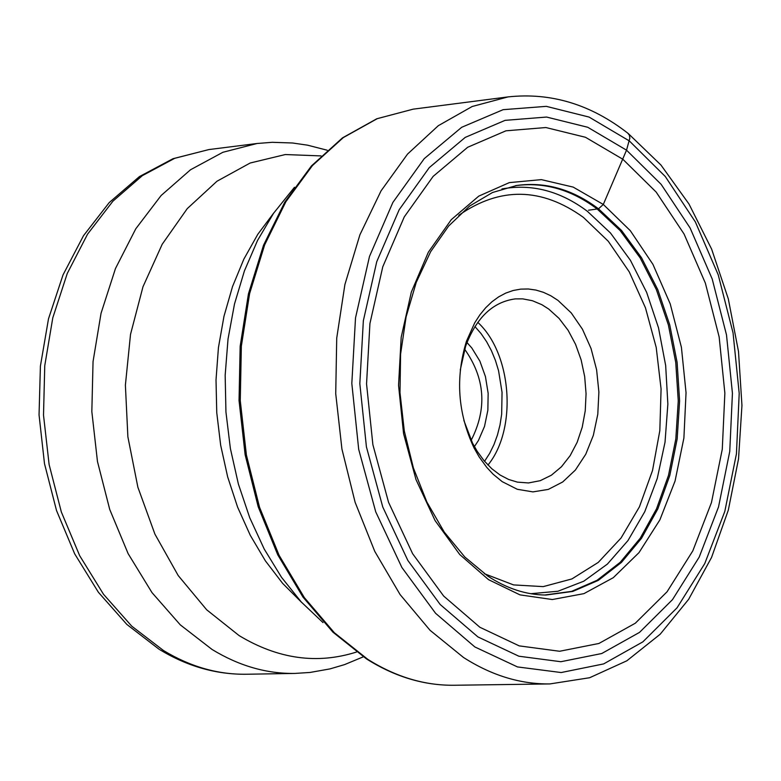 <?xml version="1.0" encoding="UTF-8"?>
<svg xmlns="http://www.w3.org/2000/svg" width="781" height="781" viewBox="0 0 781 781"><rect width="100%" height="100%" fill="white"/><g stroke="black" fill="none" stroke-linecap="round" stroke-linejoin="round"><path stroke-width="1.17" d="M477.923 636.925L440.201 604.523L407.858 560.465L382.758 506.976L366.426 446.927L359.826 383.656L363.35 320.727L376.754 261.664L399.189 209.718L429.277 167.603L465.242 137.388L505.063 120.362L546.602 117.052L587.751 127.274L626.528 150.167L661.146 184.345L690.111 227.993L712.194 278.963L726.496 334.893L732.432 393.263L729.747 451.467L718.53 506.928L699.19 557.117L672.49 599.642L639.532 632.376L601.751 653.521L560.865 661.722L518.877 656.216L477.923 636.925M479.885 627.27L519.228 645.887L559.606 651.266L598.929 643.466L635.314 623.218L667.062 591.783L692.796 550.888L711.452 502.603L722.279 449.212L724.866 393.155L719.155 336.953L705.36 283.103L684.078 234.046L656.167 192.067L622.808 159.226L585.477 137.28L545.89 127.537L505.951 130.808L467.692 147.258L433.152 176.369L404.285 216.874L382.778 266.79L369.93 323.51L366.553 383.93L372.879 444.672L388.557 502.329L412.632 553.709L443.676 596.069L479.885 627.27M502.222 481.662L493.114 474.204L486.778 467.399L479.134 456.885L474.096 448.03C457.793 413.393 455.255 377.779 466.482 341.18L474.731 322.807L479.885 314.841L485.645 307.802L491.923 301.788L498.649 296.868L505.737 293.1L513.107 290.512L520.654 289.136L528.288 288.99L535.922 290.063L543.469 292.338L550.83 295.784L557.917 300.343L571.223 312.888L582.441 329.201L591.032 348.472L596.606 369.774L598.89 392.062L597.787 414.272L593.345 435.339L585.76 454.249L575.372 470.064L562.691 481.984L548.301 489.404L532.915 491.893L517.286 489.287L502.222 481.662M460.263 369.969L465.632 346.247C476.303 317.642 492.879 301.856 515.353 298.889L522.684 298.859L532.417 300.724L541.907 304.717L548.721 309.051L559.069 318.414L568.109 330.304L575.548 344.294L581.132 359.895L584.676 376.569L586.062 393.731L585.242 410.796L582.236 427.178L577.149 442.319L570.14 455.665L561.451 466.765L551.376 475.209L540.257 480.676L528.473 482.951L517.413 482.131L508.636 479.466L500.123 475.043L491.805 468.746L484.044 460.712L477.113 451.164L472.534 443.13L463.855 420.412M466.979 342.537L471.802 347.965L479.876 361.115L485.44 376.579L488.154 393.331L487.852 410.298L484.523 426.387L478.402 440.552L474.399 446.615M464.656 349.224C485.147 378.287 487.315 408.648 471.158 440.328M588.542 210.206L598.5 208.82L603.303 204.446L626.528 150.167L629.847 138.1L629.34 135.084L627.66 133.063M474.858 646.951L517.481 666.925L561.148 672.539L603.635 663.918L642.87 641.855L677.078 607.784L704.765 563.57L724.807 511.438L736.434 453.849L739.207 393.429L733.047 332.852L718.217 274.795L695.324 221.853L665.275 176.496L629.34 140.931L589.079 117.072L546.319 106.353L503.12 109.682L461.688 127.293L424.229 158.65L392.882 202.416L369.491 256.451L355.511 317.926L351.821 383.451L358.694 449.339L375.729 511.848L401.883 567.494L435.583 613.3L474.858 646.951M508.001 96.912L472.202 106.489L438.307 125.692L407.536 154.091L381.05 190.867L359.895 234.837L344.909 284.509L336.728 338.105L335.723 393.644L341.932 449.065L355.121 502.3L374.763 551.376L400.067 594.536L430.038 630.287L463.514 657.475C491.591 675.448 520.371 684.273 549.863 683.931L589.626 677.732L626.85 660.794L660.179 634.231L688.647 599.32L711.55 557.449L728.322 510.11L738.533 458.877L741.95 405.437L738.504 351.518L728.302 298.85L711.637 249.139L688.988 204.017L660.951 165.025L628.285 133.551C591.119 104.459 551.025 92.246 508.001 96.912L413.139 109.164L377.272 118.653L343.298 137.593L312.459 165.533L285.905 201.674L264.661 244.853L249.608 293.597L241.349 346.178L240.265 400.653L246.396 455.001L259.517 507.191L279.1 555.311L304.356 597.621L334.297 632.678L367.773 659.34C395.86 676.961 424.669 685.601 454.21 685.259L549.863 683.931M544.708 595.015L571.585 591.383L597.055 580.303L620.202 562.33L640.244 538.197L656.518 508.851L668.497 475.385L675.819 438.971L678.259 400.887L675.75 362.443L668.38 324.935L656.382 289.663L640.137 257.847L620.182 230.62L597.172 209.005C571.341 189.568 544.123 181.788 515.519 185.663M598.5 208.82L621.53 230.454L641.494 257.701L657.739 289.556L669.737 324.867L677.107 362.404L679.607 400.887L677.156 439L669.825 475.434L657.817 508.929L641.523 538.285L621.451 562.418L598.285 580.381L572.795 591.432L545.89 595.034C526.082 594.849 506.684 588.513 487.695 576.027L464.802 557.009L444.262 532.086L426.895 502.066L413.403 467.985L404.314 431.063L399.989 392.648L400.594 354.125L406.091 316.92L416.244 282.38L430.634 251.716L448.655 226.021L469.557 206.096L492.508 192.507L516.69 185.478C545.343 181.553 572.61 189.334 598.5 208.82M603.303 204.446L630.287 230.659L652.926 264.349L670.215 303.858L681.413 347.311L686.04 392.716L683.902 437.975L675.057 481.037L659.877 519.882L638.985 552.645L613.28 577.686L583.934 593.638L552.304 599.535L519.961 594.868L488.545 579.658L459.716 554.5L435.066 520.566L415.99 479.563L403.572 433.66L398.544 385.345L401.19 337.275L411.333 292.084L428.359 252.185L451.272 219.666L478.763 196.129L509.319 182.617L541.34 179.63L573.176 187.098L603.303 204.446M159.832 649.704C187.489 666.408 216.308 674.589 246.279 674.247C217.909 674.647 190.3 666.74 163.463 650.505L131.764 626.186L103.492 594.253L79.701 555.74L61.338 511.985L49.115 464.549L43.511 415.15L44.761 365.645L52.786 317.838L67.254 273.477L87.56 234.154L112.903 201.195L142.318 175.666L174.69 158.318L208.869 149.571L257.076 143.489L222.897 152.275L190.525 169.76L161.12 195.514L135.787 228.784L115.49 268.488L101.042 313.288L93.046 361.583L91.836 411.607L97.469 461.512L109.731 509.456L128.143 553.67L151.973 592.584L180.284 624.859L212.012 649.431C238.879 665.832 266.487 673.837 294.857 673.427L310.057 672.451L330.002 668.897L344.567 664.611L363.292 656.831M321.059 155.917L285.319 154.54L250.164 163.014L217.001 181.221L187.245 208.634L162.194 244.268L142.982 286.764L130.515 334.395L125.39 385.15L127.879 436.833L137.876 487.217L154.911 534.116L178.195 575.538L206.682 609.795L239.084 635.578C277.987 659.037 317.106 664.533 356.439 652.057M301.788 602.551L282.663 583.407L265.374 560.836L250.242 535.239L237.58 507.074L227.652 476.869L220.662 445.209L216.757 412.68L216.015 379.927L218.436 347.594L223.981 316.285L232.513 286.607L243.857 259.126L257.779 234.329L273.985 212.676M294.486 187.264L273.555 213.291L257.525 240.489L244.414 270.909L234.505 303.965L228.032 338.983L225.162 375.251L225.943 412.026L230.385 448.538L238.381 484.035L249.754 517.783L264.242 549.092L281.541 577.344L301.271 601.995L323.002 622.584M530.816 593.697L557.946 591.246L583.788 581.201L607.413 564.067L627.963 540.579L644.764 511.692L657.251 478.489L665.031 442.183L667.862 404.089L665.666 365.518L658.51 327.835L646.639 292.358L630.443 260.346L610.459 232.972L587.351 211.28C560.27 191.003 531.802 183.555 501.958 188.934M484.337 573.713L513.566 584.91L543.234 586.619L571.907 578.936L598.246 562.418L621.09 537.963L639.434 506.82L652.525 470.484L659.828 430.614L661.077 388.997L656.216 347.457L645.467 307.831L629.261 271.886L608.272 241.251L583.407 217.382C541.565 187.284 500.025 186.591 458.779 215.312M487.959 465.066C517.403 428.994 512.043 353.881 477.787 322.348M484.542 461.307L489.648 453.4L493.973 444.594L497.448 435.027L500.025 424.854L501.666 414.233L502.046 392.335L498.561 370.721L495.437 360.441L491.444 350.737L486.641 341.756L481.116 333.653L474.936 326.556M454.21 685.259C424.22 685.581 395.079 676.863 366.787 659.105M544.845 595.015L545.89 595.034M515.655 185.634L516.69 185.478M366.572 658.969L332.94 632.171L302.96 597.065L277.733 554.783L258.199 506.781L245.136 454.747L239.045 400.585L240.157 346.295L248.436 293.89L263.509 245.263L284.782 202.123L311.434 165.943L342.478 137.876L376.793 118.771L413.139 109.164M159.099 649.255L126.854 624.439L98.416 592.301L74.703 553.895L56.515 510.51L44.488 463.631L39.05 414.906L40.407 366.074L48.49 318.853L63.027 274.902L83.489 235.716L109.223 202.582L139.409 176.604L173.031 158.699L208.869 149.571M327.161 150.206L307.529 145.168L292.504 142.991L272.257 142.308L257.076 143.489M246.279 674.247L294.857 673.427M472.534 443.13L474.096 448.03M465.632 346.247L466.482 341.18"/></g></svg>

